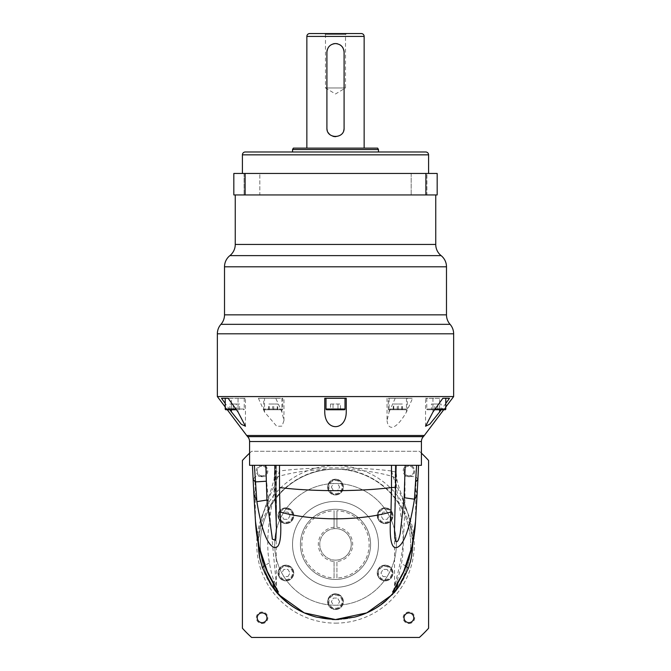 <?xml version="1.0" encoding="UTF-8"?>
<svg xmlns="http://www.w3.org/2000/svg" width="671" height="671" viewBox="0 0 671 671"><rect width="100%" height="100%" fill="white"/><g stroke="black" fill="none" stroke-linecap="round" stroke-linejoin="round"><path stroke-width="0.5" stroke-dasharray="3.35 2.52" d="M343.795 49.939A8.589 8.589 0 0 0 343.099 48.161M339.937 44.806A8.589 8.589 0 0 0 337.639 43.841M364.143 148.115L306.857 148.115L364.143 148.115M361.275 33.55L309.725 33.55M324.043 33.55L346.957 33.55L324.043 33.55L325.477 34.38L345.523 34.38L345.523 87.968L325.477 87.968L335.5 93.99L345.523 87.968L325.477 87.968L325.477 34.38L345.523 34.38L346.957 33.55M377.639 148.115L293.361 148.115M378.461 149.549L292.539 149.549M378.461 151.981L292.539 151.981L378.461 151.981M425.716 151.981L245.284 151.981M428.584 173.462L242.416 173.462L428.584 173.462M245.108 173.462L233.827 173.462L233.827 194.942L437.173 194.942L437.173 173.462L245.108 173.462L245.108 194.942M259.836 173.462L244.085 173.462L259.836 173.462L244.085 173.462L259.836 173.462L259.836 194.942L244.085 194.942L259.836 194.942L244.085 194.942L259.836 194.942L259.836 173.462M426.915 173.462L411.164 173.462L426.915 173.462L411.164 173.462L426.915 173.462L426.915 194.942L411.164 194.942L426.915 194.942L411.164 194.942L426.915 194.942L426.915 173.462M425.892 194.942L425.892 173.462M235.253 194.942L435.747 194.942L235.253 194.942M244.085 173.462L244.085 194.942L244.085 173.462M411.164 173.462L411.164 194.942L411.164 173.462M217.354 396.578L453.646 396.578L217.354 396.578M333.11 43.909A8.589 8.589 0 0 0 329.402 46.114M329.184 46.341A8.589 8.589 0 0 0 327.263 49.729M344.089 52.17L344.089 128.069M327.255 130.484A8.589 8.589 0 0 0 328.228 132.648M329.838 134.536A8.589 8.589 0 0 0 332.891 136.255M335.869 136.649A8.589 8.589 0 0 0 343.669 130.719M326.911 128.069L326.911 52.17M277.744 409.755L268.677 409.755L277.744 409.755L277.744 404.026L268.677 404.026L277.744 404.026M273.726 409.755L273.726 404.026M281.996 409.755L264.424 409.755L281.996 409.755A0.713 0.713 0 0 0 282.709 409.033L263.711 409.033L282.709 409.033L282.709 398.297L263.711 398.297L282.709 398.297M264.424 409.755A0.713 0.713 0 0 1 263.711 409.033L263.711 398.297M275.798 398.297L258.419 398.297L275.798 398.297L281.904 412.011L283.95 420.608L282.021 426.119L276.754 426.311L264.525 412.011L264.525 398.297M258.419 398.297L264.525 412.011M225.213 407.003L227.284 409.755M445.787 407.003L443.716 409.755M387.05 398.297L387.05 420.608L389.096 412.011L389.096 398.297L412.581 398.297L389.096 398.297M387.05 420.608C388.157 430.421 395.538 430.899 406.475 412.011L412.581 398.297M395.202 398.297L389.096 412.011M229.767 409.755L225.213 403.422M445.787 403.422L441.233 409.755M238.037 398.297L225.213 398.297L245.452 398.297L238.037 398.297L238.037 412.011M244.219 398.297L244.219 409.033L235.89 409.033M225.926 409.755L236.41 409.755M243.498 409.755A0.713 0.713 0 0 0 244.219 409.033L225.213 409.033M236.251 409.755L229.859 409.755L236.251 409.755L236.251 404.026L231.394 404.026L231.394 409.755L231.394 398.297M239.564 409.755L239.564 404.026L236.251 404.026M238.037 409.755L238.037 404.026L239.564 404.026M233.181 409.755L233.181 404.026L238.037 404.026M229.859 409.755L229.859 404.026L233.181 404.026M229.859 404.026L231.394 404.026M439.606 398.297L425.548 398.297L439.606 398.297L439.606 409.755L441.141 409.755L431.436 409.755L439.606 409.755L439.606 404.026L431.436 404.026L431.436 409.755M426.781 398.297L426.781 409.033L445.787 409.033M434.59 409.755L427.502 409.755A0.713 0.713 0 0 1 426.781 409.033L435.11 409.033M427.502 409.755L445.074 409.755M432.963 409.755L432.963 404.026L441.141 404.026L441.141 409.755M437.819 409.755L437.819 404.026M432.963 404.026L431.436 404.026M434.749 409.755L434.749 404.026M439.606 404.026L441.141 404.026M324.756 398.297L346.244 398.297M345.003 398.297L325.997 398.297L345.003 398.297M326.718 409.755L344.282 409.755M340.457 409.755L337.983 409.755L340.457 409.755L340.457 404.026L337.983 404.026L340.457 404.026M333.017 409.755L337.983 409.755L333.017 409.755L333.017 404.026L330.543 404.026L337.983 404.026L333.017 404.026L333.017 409.755L330.543 409.755L330.543 404.026M337.983 409.755L337.983 404.026L337.983 409.755M249.578 465.313L421.422 465.313M275.697 465.313L275.219 482.181C272.51 506.613 264.215 534.804 269.432 562.977C270.698 570.199 272.25 576.213 274.087 581.019L276.46 586.026L275.689 465.313L276.46 465.313L274.85 465.313L278.683 465.313M276.46 527.851L276.46 465.313L265.85 465.313L276.46 465.313L276.46 527.817M255.475 465.313L254.376 465.313C251.801 465.313 251.801 465.313 254.376 465.313C251.801 465.313 251.801 465.313 254.376 465.313L265.85 465.313L266.127 476.041L255.014 476.662L255.466 521.308M278.28 594.296L274.582 589.952C269.792 584.022 265.758 576.632 262.462 567.758L262.361 567.473C249.302 532.707 269.776 497.983 277.987 476.628L279.312 471.017C295.248 468.97 313.978 467.922 335.5 467.855C357.022 467.922 375.752 468.97 391.688 471.017L391.487 465.313L279.513 465.313L395.261 465.313M415.534 521.308L415.978 476.72L404.865 476.108L405.15 465.313L394.54 465.313L415.525 465.313M416.624 465.313C419.199 465.313 419.199 465.313 416.624 465.313C419.199 465.313 419.199 465.313 416.624 465.313L415.978 476.72M395.907 465.313L396.133 472.09L395.303 472.577L395.303 465.313L394.54 527.851M279.513 465.313L279.312 471.017M277.618 591.503L276.46 586.026L266.127 476.041M254.376 465.313L255.014 476.662M391.688 471.017L393.013 476.628C401.224 497.966 421.698 532.732 408.639 567.473L408.245 568.589C404.974 577.119 401.04 584.231 396.435 589.926L392.678 594.33M404.865 476.108C405.234 498.36 404.647 520.47 403.112 542.436C401.845 560.168 395.445 582.285 394.54 586.026L394.54 527.767M338.83 619.476A75.186 75.186 0 0 0 410.669 542.705A75.186 75.186 0 0 0 335.5 469.18C385.833 467.721 426.085 521.929 408.639 567.473M393.382 591.503L394.54 586.026L396.829 581.245C398.624 576.582 400.168 570.719 401.451 563.648C406.886 535.357 398.532 506.773 395.781 482.181L395.303 472.577M262.361 567.473C244.915 521.929 285.167 467.721 335.5 469.18L335.5 469.18A75.186 75.186 0 0 0 260.331 542.705A75.186 75.186 0 0 0 332.17 619.476M332.254 619.476A75.186 75.186 0 0 1 260.331 542.747A75.186 75.186 0 0 1 335.5 469.18A75.186 75.186 0 0 1 410.669 542.747A75.186 75.186 0 0 1 338.746 619.476M421.422 453.16A125.309 125.309 0 0 0 419.383 451.281L251.617 451.281A125.309 125.309 0 0 0 249.578 453.16M408.916 475.823A4.873 4.873 0 0 1 404.043 470.95A4.873 4.873 0 0 1 408.916 466.085A4.873 4.873 0 0 1 413.781 470.95A4.873 4.873 0 0 1 408.916 475.823A4.873 4.873 0 0 0 413.781 470.95A4.873 4.873 0 0 0 408.916 466.085A4.873 4.873 0 0 0 404.043 470.95A4.873 4.873 0 0 0 408.916 475.823M262.084 475.823A4.873 4.873 0 0 1 257.219 470.95A4.873 4.873 0 0 1 262.084 466.085A4.873 4.873 0 0 1 266.957 470.95A4.873 4.873 0 0 1 262.084 475.823A4.873 4.873 0 0 0 266.957 470.95A4.873 4.873 0 0 0 262.084 466.085A4.873 4.873 0 0 0 257.219 470.95A4.873 4.873 0 0 0 262.084 475.823M251.617 637.45L419.383 637.45A125.309 125.309 0 0 0 428.584 628.249L428.584 460.482A125.309 125.309 0 0 0 419.383 451.281L251.617 451.281A125.309 125.309 0 0 0 242.416 460.482L242.416 628.249A125.309 125.309 0 0 0 251.617 637.45M262.084 623.544A5.762 5.762 0 0 0 267.846 617.781A5.762 5.762 0 0 0 262.084 612.019A5.762 5.762 0 0 0 256.322 617.781A5.762 5.762 0 0 0 262.084 623.544M408.916 623.544A5.762 5.762 0 0 0 414.678 617.781A5.762 5.762 0 0 0 408.916 612.019A5.762 5.762 0 0 0 403.154 617.781A5.762 5.762 0 0 0 408.916 623.544M408.916 476.712A5.762 5.762 0 0 0 414.678 470.95A5.762 5.762 0 0 0 408.916 465.188A5.762 5.762 0 0 0 403.154 470.95A5.762 5.762 0 0 0 408.916 476.712M262.084 476.712A5.762 5.762 0 0 0 267.846 470.95A5.762 5.762 0 0 0 262.084 465.188A5.762 5.762 0 0 0 256.322 470.95A5.762 5.762 0 0 0 262.084 476.712M335.5 623.133A78.767 78.767 0 0 0 414.267 544.366A78.767 78.767 0 0 0 335.5 465.607A78.767 78.767 0 0 0 256.733 544.366A78.767 78.767 0 0 0 335.5 623.133A78.767 78.767 0 0 1 256.733 544.366A78.767 78.767 0 0 1 335.5 465.607A78.767 78.767 0 0 1 414.267 544.366A78.767 78.767 0 0 1 335.5 623.133M262.084 622.646A4.873 4.873 0 0 0 266.957 617.781A4.873 4.873 0 0 0 262.084 612.908A4.873 4.873 0 0 0 257.219 617.781A4.873 4.873 0 0 0 262.084 622.646M408.916 622.646A4.873 4.873 0 0 0 413.781 617.781A4.873 4.873 0 0 0 408.916 612.908A4.873 4.873 0 0 0 404.043 617.781A4.873 4.873 0 0 0 408.916 622.646M285.888 523.598A7.876 7.876 0 0 0 293.772 515.722A7.876 7.876 0 0 0 285.888 507.846A7.876 7.876 0 0 0 278.012 515.722A7.876 7.876 0 0 0 285.888 523.598A7.876 7.876 0 0 1 279.069 511.788A7.876 7.876 0 0 1 293.772 515.722A7.876 7.876 0 0 1 285.888 523.598M335.5 494.963A7.876 7.876 0 0 0 343.376 487.087A7.876 7.876 0 0 0 335.5 479.211A7.876 7.876 0 0 0 327.624 487.087A7.876 7.876 0 0 0 335.5 494.963A7.876 7.876 0 0 1 327.624 487.087A7.876 7.876 0 0 1 335.5 479.211A7.876 7.876 0 0 1 343.376 487.087A7.876 7.876 0 0 1 335.5 494.963M385.112 523.598A7.876 7.876 0 0 0 392.988 515.722A7.876 7.876 0 0 0 385.112 507.846A7.876 7.876 0 0 0 377.228 515.722A7.876 7.876 0 0 0 385.112 523.598A7.876 7.876 0 0 1 377.228 515.722A7.876 7.876 0 0 1 391.931 511.788A7.876 7.876 0 0 1 385.112 523.598M385.112 580.885A7.876 7.876 0 0 0 392.988 573.009A7.876 7.876 0 0 0 385.112 565.133A7.876 7.876 0 0 0 377.228 573.009A7.876 7.876 0 0 0 385.112 580.885A7.876 7.876 0 0 1 377.228 573.009A7.876 7.876 0 0 1 385.112 565.133A7.876 7.876 0 0 1 391.931 576.943A7.876 7.876 0 0 1 385.112 580.885M285.888 580.885A7.876 7.876 0 0 0 293.772 573.009A7.876 7.876 0 0 0 285.888 565.133A7.876 7.876 0 0 0 278.012 573.009A7.876 7.876 0 0 0 285.888 580.885A7.876 7.876 0 0 1 279.069 576.943A7.876 7.876 0 0 1 285.888 565.133A7.876 7.876 0 0 1 293.772 573.009A7.876 7.876 0 0 1 285.888 580.885M335.5 609.528A7.876 7.876 0 0 0 343.376 601.652A7.876 7.876 0 0 0 335.5 593.776A7.876 7.876 0 0 0 327.624 601.652A7.876 7.876 0 0 0 335.5 609.528A7.876 7.876 0 0 1 327.624 601.652A7.876 7.876 0 0 1 335.5 593.776A7.876 7.876 0 0 1 343.376 601.652A7.876 7.876 0 0 1 335.5 609.528M335.5 587.326A42.961 42.961 0 0 0 378.461 544.366A42.961 42.961 0 0 0 335.5 501.405A42.961 42.961 0 0 0 292.539 544.366A42.961 42.961 0 0 0 335.5 587.326A42.961 42.961 0 0 1 292.539 544.366A42.961 42.961 0 0 1 335.5 501.405A42.961 42.961 0 0 1 378.461 544.366A42.961 42.961 0 0 1 335.5 587.326M285.888 508.408A7.314 7.314 0 0 0 278.574 515.722A7.314 7.314 0 0 0 285.888 523.044A7.314 7.314 0 0 0 293.21 515.722A7.314 7.314 0 0 0 285.888 508.408A7.314 7.314 0 0 1 293.21 515.722A7.314 7.314 0 0 1 285.888 523.044A7.314 7.314 0 0 1 278.574 515.722A7.314 7.314 0 0 1 285.888 508.408A7.314 7.314 0 0 1 293.21 515.722A7.314 7.314 0 0 1 285.888 523.044A7.314 7.314 0 0 1 278.574 515.722A7.314 7.314 0 0 1 285.888 508.408M283.825 519.304L287.96 519.304L290.023 515.722L287.96 512.141L283.825 512.141L281.761 515.722L283.825 519.304L281.761 515.722L283.825 512.141L287.96 512.141L290.023 515.722L287.96 519.304L283.825 519.304M335.5 479.765A7.314 7.314 0 0 0 328.186 487.087A7.314 7.314 0 0 0 335.5 494.401A7.314 7.314 0 0 0 342.814 487.087A7.314 7.314 0 0 0 335.5 479.765A7.314 7.314 0 0 1 342.814 487.087A7.314 7.314 0 0 1 335.5 494.401A7.314 7.314 0 0 1 328.186 487.087A7.314 7.314 0 0 1 335.5 479.765A7.314 7.314 0 0 1 342.814 487.087A7.314 7.314 0 0 1 335.5 494.401A7.314 7.314 0 0 1 328.186 487.087A7.314 7.314 0 0 1 335.5 479.765M331.365 487.087L333.437 490.66L337.563 490.66L339.635 487.087L337.563 483.506L333.437 483.506L331.365 487.087L333.437 483.506L337.563 483.506L339.635 487.087L337.563 490.66L333.437 490.66L331.365 487.087M385.112 508.408A7.314 7.314 0 0 0 377.79 515.722A7.314 7.314 0 0 0 385.112 523.044A7.314 7.314 0 0 0 392.426 515.722A7.314 7.314 0 0 0 385.112 508.408A7.314 7.314 0 0 1 392.426 515.722A7.314 7.314 0 0 1 385.112 523.044A7.314 7.314 0 0 1 377.79 515.722A7.314 7.314 0 0 1 385.112 508.408A7.314 7.314 0 0 1 392.426 515.722A7.314 7.314 0 0 1 385.112 523.044A7.314 7.314 0 0 1 377.79 515.722A7.314 7.314 0 0 1 385.112 508.408M383.04 512.141L380.977 515.722L383.04 519.304L387.175 519.304L389.239 515.722L387.175 512.141L383.04 512.141L387.175 512.141L389.239 515.722L387.175 519.304L383.04 519.304L380.977 515.722L383.04 512.141M385.112 565.687A7.314 7.314 0 0 0 377.79 573.009A7.314 7.314 0 0 0 385.112 580.323A7.314 7.314 0 0 0 392.426 573.009A7.314 7.314 0 0 0 385.112 565.687A7.314 7.314 0 0 1 392.426 573.009A7.314 7.314 0 0 1 385.112 580.323A7.314 7.314 0 0 1 377.79 573.009A7.314 7.314 0 0 1 385.112 565.687A7.314 7.314 0 0 1 392.426 573.009A7.314 7.314 0 0 1 385.112 580.323A7.314 7.314 0 0 1 377.79 573.009A7.314 7.314 0 0 1 385.112 565.687M387.175 569.427L383.04 569.427L380.977 573.009L383.04 576.59L387.175 576.59L389.239 573.009L387.175 569.427L389.239 573.009L387.175 576.59L383.04 576.59L380.977 573.009L383.04 569.427L387.175 569.427M285.888 565.687A7.314 7.314 0 0 0 278.574 573.009A7.314 7.314 0 0 0 285.888 580.323A7.314 7.314 0 0 0 293.21 573.009A7.314 7.314 0 0 0 285.888 565.687A7.314 7.314 0 0 1 293.21 573.009A7.314 7.314 0 0 1 285.888 580.323A7.314 7.314 0 0 1 278.574 573.009A7.314 7.314 0 0 1 285.888 565.687A7.314 7.314 0 0 1 293.21 573.009A7.314 7.314 0 0 1 285.888 580.323A7.314 7.314 0 0 1 278.574 573.009A7.314 7.314 0 0 1 285.888 565.687M287.96 576.59L290.023 573.009L287.96 569.427L283.825 569.427L281.761 573.009L283.825 576.59L287.96 576.59L283.825 576.59L281.761 573.009L283.825 569.427L287.96 569.427L290.023 573.009L287.96 576.59M335.5 594.33A7.314 7.314 0 0 0 328.186 601.652A7.314 7.314 0 0 0 335.5 608.966A7.314 7.314 0 0 0 342.814 601.652A7.314 7.314 0 0 0 335.5 594.33A7.314 7.314 0 0 1 342.814 601.652A7.314 7.314 0 0 1 335.5 608.966A7.314 7.314 0 0 1 328.186 601.652A7.314 7.314 0 0 1 335.5 594.33A7.314 7.314 0 0 1 342.814 601.652A7.314 7.314 0 0 1 335.5 608.966A7.314 7.314 0 0 1 328.186 601.652A7.314 7.314 0 0 1 335.5 594.33M339.635 601.652L337.563 598.071L333.437 598.071L331.365 601.652L333.437 605.225L337.563 605.225L339.635 601.652L337.563 605.225L333.437 605.225L331.365 601.652L333.437 598.071L337.563 598.071L339.635 601.652M335.5 605.225A60.86 60.86 0 0 0 396.36 544.366A60.86 60.86 0 0 0 335.5 483.506A60.86 60.86 0 0 0 274.64 544.366A60.86 60.86 0 0 0 335.5 605.225A60.86 60.86 0 0 1 274.64 544.366A60.86 60.86 0 0 1 335.5 483.506A60.86 60.86 0 0 1 396.36 544.366A60.86 60.86 0 0 1 335.5 605.225M335.5 579.45A35.085 35.085 0 0 0 370.585 544.366A35.085 35.085 0 0 0 335.5 509.281A35.085 35.085 0 0 0 300.415 544.366A35.085 35.085 0 0 0 335.5 579.45A35.085 35.085 0 0 1 300.415 544.366A35.085 35.085 0 0 1 336.934 509.306A35.085 35.085 0 0 1 370.585 544.366A35.085 35.085 0 0 1 335.5 579.45M334.066 527.238A17.186 17.186 0 0 0 318.314 544.366A17.186 17.186 0 0 0 334.066 561.493L334.066 577.991A33.651 33.651 0 0 1 301.849 544.366A33.651 33.651 0 0 1 334.066 510.74L334.066 528.681A15.752 15.752 0 0 0 334.066 560.05A15.752 15.752 0 0 0 351.252 544.366A15.752 15.752 0 0 0 334.066 528.681L334.066 510.74M336.934 577.991L336.934 561.493A17.186 17.186 0 0 0 352.686 544.366A17.186 17.186 0 0 0 336.934 527.238L336.934 510.74A33.651 33.651 0 0 1 369.151 544.366A33.651 33.651 0 0 1 336.934 577.991L336.934 561.493M334.066 561.493L334.066 577.991M335.5 560.117A15.752 15.752 0 0 1 319.748 544.366A15.752 15.752 0 0 1 335.5 528.614A15.752 15.752 0 0 1 351.252 544.366A15.752 15.752 0 0 1 335.5 560.117M336.934 527.238L336.934 510.74M407.289 398.297L388.291 398.297L407.289 398.297L407.289 409.033L388.291 409.033L407.289 409.033A0.713 0.713 0 0 1 406.576 409.755L389.004 409.755A0.713 0.713 0 0 1 388.291 409.033L388.291 398.297M389.004 409.755L406.576 409.755M393.776 409.755L402.323 409.755L393.776 409.755L393.776 404.026L398.306 404.026L398.306 409.755M393.256 409.755L393.256 404.026L393.776 404.026M397.274 409.755L397.274 404.026L393.256 404.026M401.803 409.755L401.803 404.026L397.274 404.026M402.323 409.755L402.323 404.026L401.803 404.026M402.323 404.026L398.306 404.026M269.197 409.755L269.197 404.026M277.224 409.755L277.224 404.026M272.694 409.755L272.694 404.026M268.677 409.755L268.677 404.026M275.219 482.181L274.12 479.388L277.987 476.62C294.041 471.822 313.214 469.348 335.5 469.18C357.786 469.348 376.959 471.822 393.013 476.62L396.88 479.388L395.781 482.181M364.143 36.41L306.857 36.41M428.584 154.842L242.416 154.842M441.115 255.626L229.885 255.626M235.253 244.445L435.747 244.445M446.483 266.806L224.517 266.806M450.065 324.328L220.935 324.328M224.517 314.85L446.483 314.85M453.646 333.797L217.354 333.797M281.904 398.297L281.904 412.011M246.685 435.496L424.315 435.496M247.649 436.653L423.351 436.653M432.963 398.297L432.963 412.011M325.997 409.033L345.003 409.033M421.422 441.535L249.578 441.535M278.247 465.313A14.334 1.032 178.5 0 0 279.522 465.38M275.697 472.602L274.867 472.116L279.279 471.277M269.432 562.977L264.592 565.452M274.087 581.019L273.231 583.862M253.118 479.329L255.022 476.863M415.978 476.863L417.882 479.329M415.861 489.746L417.11 494.401M395.236 487.247L395.999 487.372M397.643 584.089L396.829 581.245M391.478 465.38A14.334 1.032 -178.5 0 0 392.745 465.313M391.721 471.26L396.133 472.09L396.796 478.951L398.205 484.957L409.167 517.047L412.824 542.914M406.14 566.148L401.451 563.648M253.89 494.393L255.139 489.746M285.888 509.121A6.601 6.601 0 0 1 292.497 515.722A6.601 6.601 0 0 1 285.888 522.323A6.601 6.601 0 0 1 279.287 515.722A6.601 6.601 0 0 1 285.888 509.121M335.5 480.478A6.601 6.601 0 0 1 342.101 487.087A6.601 6.601 0 0 1 335.5 493.688A6.601 6.601 0 0 1 328.899 487.087A6.601 6.601 0 0 1 335.5 480.478M385.112 509.121A6.601 6.601 0 0 1 391.713 515.722A6.601 6.601 0 0 1 385.112 522.323A6.601 6.601 0 0 1 378.503 515.722A6.601 6.601 0 0 1 385.112 509.121M385.112 566.408A6.601 6.601 0 0 1 391.713 573.009A6.601 6.601 0 0 1 385.112 579.61A6.601 6.601 0 0 1 378.503 573.009A6.601 6.601 0 0 1 385.112 566.408M285.888 566.408A6.601 6.601 0 0 1 292.497 573.009A6.601 6.601 0 0 1 285.888 579.61A6.601 6.601 0 0 1 279.287 573.009A6.601 6.601 0 0 1 285.888 566.408M335.5 595.043A6.601 6.601 0 0 1 342.101 601.652A6.601 6.601 0 0 1 335.5 608.253A6.601 6.601 0 0 1 328.899 601.652A6.601 6.601 0 0 1 335.5 595.043M406.475 398.297L406.475 412.011M283.95 420.608L283.95 398.297M245.452 426.211L245.452 398.297M425.548 426.211L425.548 398.297M274.85 465.313L274.12 479.388L269.692 494.41L261.891 516.846L258.176 542.914"/><path stroke-width="1.01" d="M337.639 43.841A8.589 8.589 0 0 0 335.5 43.573C340.709 44.085 343.577 46.953 344.089 52.17A8.589 8.589 0 0 0 343.795 49.939M343.099 48.161A8.589 8.589 0 0 0 339.937 44.806M306.857 148.115L306.857 36.41L364.143 36.41L364.143 148.115M344.089 52.17L344.089 128.069C344.626 139.098 326.458 139.224 326.911 128.069L326.911 52.17C327.431 46.945 330.291 44.085 335.5 43.573A8.589 8.589 0 0 0 333.11 43.909M306.857 36.41A2.86 2.86 0 0 1 309.725 33.55L361.275 33.55A2.86 2.86 0 0 1 364.143 36.41M293.361 148.115L377.639 148.115L378.461 149.549L292.539 149.549L293.361 148.115M292.539 151.981L292.539 149.549M378.461 151.981L378.461 149.549M242.416 173.462L242.416 154.842A2.86 2.86 0 0 1 245.284 151.981L425.716 151.981A2.86 2.86 0 0 1 428.584 154.842L428.584 173.462M425.892 173.462L437.173 173.462L437.173 194.942L233.827 194.942L233.827 173.462L425.892 173.462L425.892 194.942M245.108 194.942L245.108 173.462M435.747 194.942L435.747 244.445A14.317 14.317 0 0 0 441.115 255.626A14.317 14.317 0 0 1 446.483 266.806L446.483 314.85A14.317 14.317 0 0 0 450.065 324.328A14.317 14.317 0 0 1 453.646 333.797L453.646 396.578L217.354 396.578L225.213 407.003M235.253 194.942L235.253 244.445A14.317 14.317 0 0 1 229.885 255.626A14.317 14.317 0 0 0 224.517 266.806L224.517 314.85A14.317 14.317 0 0 1 220.935 324.328A14.317 14.317 0 0 0 217.354 333.797L217.354 396.578L453.646 396.578L445.787 407.003M327.263 49.729A8.589 8.589 0 0 0 326.911 52.17M326.911 128.069A8.589 8.589 0 0 0 327.255 130.484M328.228 132.648A8.589 8.589 0 0 0 329.838 134.536M332.891 136.255A8.589 8.589 0 0 0 335.869 136.649M343.669 130.719A8.589 8.589 0 0 0 344.089 128.069M227.284 409.755L246.685 435.496A14.317 14.317 0 0 0 247.649 436.653A7.163 7.163 0 0 1 249.578 441.535L249.578 465.313L421.422 465.313L421.422 441.535A7.163 7.163 0 0 1 423.351 436.653A14.317 14.317 0 0 0 424.315 435.496L246.685 435.496M443.716 409.755L424.315 435.496M225.213 403.422L221.522 398.297L228.157 398.297L238.037 412.011L245.452 426.211L241.308 424.282L229.767 409.755M228.157 398.297L221.522 398.297M442.843 398.297L449.478 398.297L442.843 398.297L432.963 412.011L425.548 426.211L429.725 424.248L439.606 412.011L439.606 409.755M449.478 398.297L445.787 403.422M441.233 409.755L439.606 412.011M324.756 412.011C324.99 431.663 346.161 431.386 346.244 412.011L346.244 398.297L324.756 398.297L324.756 412.011L324.756 398.297M346.244 398.297L346.244 412.011M225.213 398.297L225.213 409.033A0.713 0.713 0 0 0 225.926 409.755L236.41 409.755M445.787 398.297L445.787 409.033L435.11 409.033M445.787 409.033A0.713 0.713 0 0 1 445.074 409.755L434.59 409.755M325.997 398.297L325.997 409.033A0.713 0.713 0 0 0 326.718 409.755L344.282 409.755A0.713 0.713 0 0 0 345.003 409.033L325.997 409.033M345.003 398.297L345.003 409.033M333.017 409.755L330.543 409.755M274.842 465.313L275.135 494.552L276.46 527.851L275.672 540.314L272.409 539.216L266.949 500.029L265.842 465.313L255.475 465.313M395.311 465.313L391.495 465.313L391.495 487.532C375.592 489.553 356.93 490.602 335.5 490.66C314.07 490.593 295.408 489.553 279.505 487.532L279.505 465.313L275.689 465.313M415.525 465.313L405.158 465.313L404.177 497.706L414.435 499.199L414.292 500.365C409.142 531.491 402.877 547.284 395.496 547.737C390.639 547.016 389.138 535.106 390.983 512.007L391.495 487.532M395.261 465.313L395.907 465.313M396.15 465.313L394.54 527.851C394.414 533.663 394.791 538.201 395.689 541.438C397.324 542.906 398.842 540.138 400.26 533.151L404.177 497.706M277.618 591.503L268.685 575.039C260.902 558.339 256.49 540.432 255.466 521.317L259.014 546.471L267.335 571.491L278.356 591.965L277.031 592.921L274.582 589.96M279.505 487.532L280.017 511.998C282.08 537.06 280.142 548.878 274.204 547.461C267.226 544.86 261.447 529.587 256.867 501.631L254.376 465.313M416.624 465.313L414.435 499.199M392.678 594.33L366.794 612.866L335.5 619.551A75.186 75.186 0 0 0 338.83 619.476M335.668 619.551L354.573 617.119C366.072 614.099 376.339 608.832 385.372 601.317L396.318 590.077L393.969 592.921L392.61 592.032L403.573 571.717L411.927 546.739L415.534 521.317L417.11 494.401L414.292 500.365M332.17 619.476A75.186 75.186 0 0 0 335.5 619.551L304.173 612.858L278.28 594.296M338.746 619.476A75.186 75.186 0 0 1 332.254 619.476M249.578 453.16A125.309 125.309 0 0 0 242.416 460.482L242.416 628.249A125.309 125.309 0 0 0 251.617 637.45L419.383 637.45A125.309 125.309 0 0 0 428.584 628.249L428.584 460.482A125.309 125.309 0 0 0 421.422 453.16M262.084 622.646A4.873 4.873 0 0 1 257.219 617.781A4.873 4.873 0 0 1 262.084 612.908A4.873 4.873 0 0 1 266.957 617.781A4.873 4.873 0 0 1 262.084 622.646M408.916 622.646A4.873 4.873 0 0 1 404.043 617.781A4.873 4.873 0 0 1 408.916 612.908A4.873 4.873 0 0 1 413.781 617.781A4.873 4.873 0 0 1 408.916 622.646M242.416 154.842L428.584 154.842M435.747 244.445L235.253 244.445M229.885 255.626L441.115 255.626M224.517 266.806L446.483 266.806M446.483 314.85L224.517 314.85M220.935 324.328L450.065 324.328M217.354 333.797L453.646 333.797M423.351 436.653L247.649 436.653M231.394 409.755L231.394 412.011M235.89 409.033L225.213 409.033M249.578 441.535L421.422 441.535M264.592 565.452L262.462 567.758M273.231 583.862L274.582 589.952M255.106 481.703L253.118 479.329L252.439 465.313M418.561 465.313L417.882 479.329L415.894 481.703M390.983 512.007C375.232 516.41 356.737 518.691 335.5 518.834C314.263 518.691 295.768 516.41 280.017 511.998M395.236 487.247L391.495 487.616M408.245 568.589L399.564 585.632L396.318 590.077L397.643 584.089M412.824 542.914L411.591 556.217L410.367 561.786L408.278 568.513L406.14 566.148M256.708 500.365L253.89 494.393L255.466 521.308M266.186 481.233L255.114 481.921M266.949 500.029L256.867 501.631M258.176 542.914L259.702 557.718L262.428 567.691L270.832 584.718L277.022 592.912C287.658 604.881 300.784 612.95 316.427 617.119L335.332 619.551M417.11 494.401L417.882 479.329M415.534 521.317C414.569 539.467 410.518 556.603 403.38 572.732L393.382 591.503M253.89 494.401L253.118 479.329"/></g></svg>
